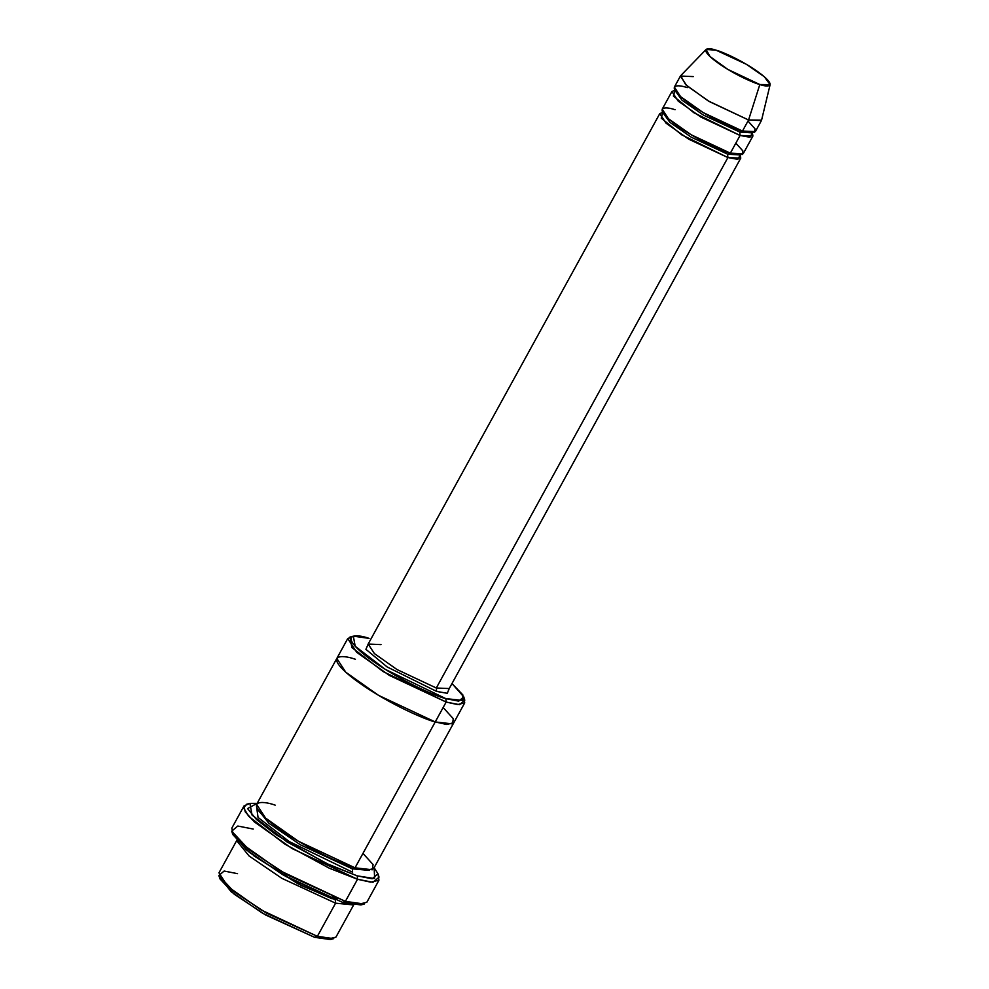 <?xml version="1.0" encoding="UTF-8"?>
<svg xmlns="http://www.w3.org/2000/svg" width="989" height="989" viewBox="0 0 989 989"><rect width="100%" height="100%" fill="white"/><g stroke="black" fill="none" stroke-linecap="round" stroke-linejoin="round"><path stroke-width="1.48" d="M659.787 113.611L368.168 644.037L374.386 653.568L397.059 669.578L436.31 687.998L727.916 157.56L737.856 159.365L740.205 154.939L740.761 158.129L727.916 157.56L688.665 139.152L665.993 123.143L659.787 113.611L662.766 112.375L661.233 118.136L681.73 134.838L727.916 157.56L727.595 154.148L739.537 154.952L727.595 154.148L727.916 157.56L436.31 687.998L436.631 691.41L447.3 693.301L449.352 688.22L447.3 693.301L436.631 691.41L387.119 666.932L365.905 649.328L368.365 643.691L365.905 649.328L387.119 666.932L436.631 691.41L436.31 687.998L397.059 669.578L374.386 653.568L368.168 644.037L381.025 644.605M362.308 904.342L342.627 902.376L360.886 904.947L364.261 904.033L345.384 901.375L342.627 902.376L282.916 874.783L246.261 849.86L232.514 832.985M378.255 875.327L378.948 880.21L370.69 882.163L357.524 879.27L357.202 875.858L329.955 865.177L286.958 841.899L252.059 815.084L249.896 803.377L257.152 803.352L247.559 808.569L256.411 819.448L276.104 834.778L325.344 863.014L357.202 875.858L374.67 878.591L374.126 867.662L377.996 873.806L372.148 878.776L357.202 875.858L357.524 879.27L372.989 882.287L379.034 877.144L377.996 873.806M463.977 698.382L464.719 702.87L457.573 704.564L446.163 702.054L445.841 698.642L385.277 669.368L355.199 646.262L353.333 636.162L369.07 638.375C355.385 633.492 338.102 633.813 365.942 655.942C394.92 678.417 435.234 696.182 445.841 698.642L446.163 702.054L459.551 704.675L464.793 700.212L463.767 696.874L458.723 701.152L445.841 698.642L462.704 700.397L462.864 694.921L451.948 683.486L463.767 696.874M331.735 938.932L314.613 937.337L330.351 939.55L333.726 938.635L317.37 936.336L314.613 937.337L262.728 913.317L231.129 891.719L219.706 877.33M353.283 904.91L335.592 903.18L317.37 936.336L328.768 938.833L335.926 937.152L354.161 903.995M335.271 899.767L335.592 903.18L335.271 899.767L301.521 885.612L253.444 855.522L298.196 883.906L332.069 898.741M236.878 840.922L249.092 856.004L281.952 878.38L335.592 903.18L281.952 878.38L249.092 856.004L236.878 840.922M761.419 120.559L748.562 119.99L742.492 131.043L755.349 131.611L761.419 120.559M706.097 49.45L680.704 75.683L685.674 84.671L708.198 100.903L748.562 119.99L759.824 84.522L727.855 69.415L710.028 56.571L706.097 49.45L716.061 50.179C708.26 47.398 698.407 47.571 714.281 60.193C730.797 73.001 753.779 83.125 759.824 84.522C767.612 87.316 777.465 87.131 761.592 74.521C745.076 61.701 722.106 51.589 716.061 50.179L746.262 64.236L764.274 76.709L770.122 84.646L759.824 84.522L748.562 119.99L761.579 120.139L770.122 84.646M747.981 121.054L754.99 128.78L754.483 132.39L742.492 131.043L739.747 132.044L751.689 132.847L739.747 132.044L740.069 135.468L750.008 137.261L752.357 132.847L752.913 136.025L740.069 135.468L739.747 132.044L703.5 115.144L682.027 100.21L675.264 90.84L682.027 100.21L703.5 115.144L739.747 132.044L742.492 131.043C734.864 129.262 705.837 116.479 684.969 100.297C664.917 84.362 677.366 84.127 687.219 87.65M671.927 91.507L662.21 109.186L668.416 118.717L691.088 134.727L730.339 153.147L727.595 154.148L691.348 137.248L669.874 122.315L663.112 112.944L669.874 122.315L691.348 137.248L727.595 154.148L730.339 153.147L740.069 135.468L700.818 117.048L678.133 101.039L671.927 91.507L674.918 90.271L673.385 96.044L693.882 112.746L740.069 135.468L730.339 153.147C722.712 151.366 693.685 138.584 672.817 122.401C652.765 106.466 665.214 106.231 675.067 109.754M249.896 803.377L246.521 804.292L243.653 807.951L248.758 816.407L284.857 844.136L329.337 868.231L357.524 879.27L292.114 848.574L254.321 821.896L245.235 811.87L243.974 806.01L231.822 828.114L233.083 833.974L242.169 844L279.961 870.679L345.384 901.375L357.524 879.27L345.384 901.375L358.55 904.267L366.808 902.314L378.948 880.21M443.146 707.531L453.271 718.682L452.542 723.899L435.222 721.945C424.207 719.386 382.273 700.917 352.133 677.539C323.18 654.52 341.156 654.186 355.385 659.267C341.143 654.186 323.18 654.52 352.133 677.539C382.273 700.917 424.207 719.386 435.222 721.945L378.527 695.354L345.779 672.223L336.816 658.451L256.621 804.329L265.584 818.088L298.332 841.219L355.026 867.823L435.222 721.945L446.632 724.455L453.79 722.761L446.632 724.455L435.222 721.945L446.163 702.054L355.026 867.823L352.282 868.824L369.404 870.419L352.282 868.824L352.603 872.236L352.282 868.824L300.396 844.804L268.798 823.207L257.363 808.817L268.798 823.207L300.396 844.804L352.282 868.824L355.026 867.823C344.011 865.251 302.078 846.782 271.938 823.404C242.985 800.385 260.96 800.052 275.189 805.145M256.621 807.197L258.055 817.446L289.171 841.515L352.603 872.236L289.171 841.515L258.055 817.446L256.621 807.197M353.333 636.162L349.945 637.077L351.899 647.585L383.176 671.605L446.163 702.054L389.468 675.462L356.72 652.332L347.745 638.56L336.816 658.451L345.779 672.223L378.527 695.354L435.222 721.945L446.731 724.467L453.84 722.675L373.595 868.639L366.437 870.32L355.026 867.823L372.346 869.764L373.076 864.547L362.963 853.396M436.31 687.998L449.154 688.554L436.31 687.998M735.828 143.158L742.838 150.884L742.331 154.494L730.339 153.147L743.196 153.703L752.913 136.025M347.745 638.56L351.948 636.792M243.974 806.01L248.462 803.983M680.432 76.029L674.362 87.081L680.568 96.613L703.241 112.622L742.492 131.043L748.562 119.99L709.323 101.57L686.638 85.561L680.432 76.029L693.289 76.598M237.187 839.686L218.952 872.842L227.915 886.601L260.676 909.732L317.37 936.336L335.592 903.18M218.878 875.5L219.917 878.838L234.282 894.279L265.67 915.01L314.613 937.337L317.37 936.336L266.461 913.107L233.812 891.559L218.878 875.5L224.12 871.037L237.521 873.658M231.735 831.168L232.774 834.518L249.438 852.431L285.846 876.477L342.627 902.376L345.384 901.375L286.637 874.573L248.968 849.712L231.735 831.168L237.793 826.038L253.246 829.054M332.527 896.875L337.546 898.506M464.719 702.87L453.79 722.761M740.761 158.129L449.068 688.863"/></g></svg>
